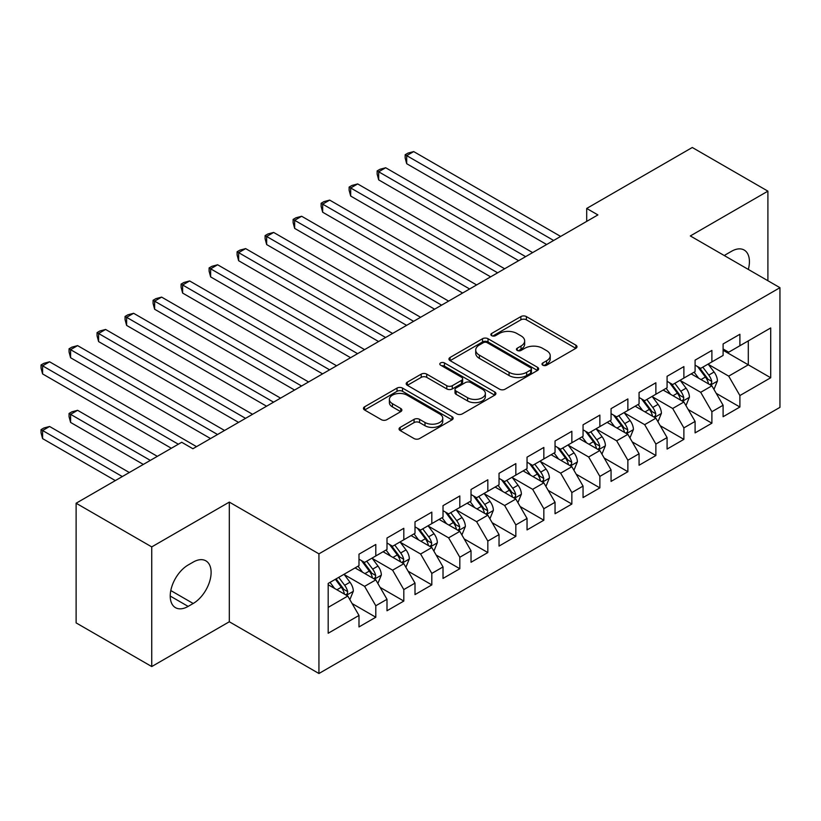 <?xml version="1.0" encoding="UTF-8"?>
<svg xmlns="http://www.w3.org/2000/svg" width="821" height="821" viewBox="0 0 821 821"><rect width="100%" height="100%" fill="white"/><g stroke="black" fill="none" stroke-linecap="round" stroke-linejoin="round"><path stroke-width="1.23" d="M542.804 365.191A2.72 1.57 0 0 0 546.653 365.191L575.86 348.33A3.889 2.247 0 0 0 576.999 346.739A3.889 2.247 0 0 0 575.86 345.148L526.374 316.578A3.889 2.247 0 0 0 520.883 316.578L491.666 333.449A2.72 1.57 0 0 0 490.876 334.558A2.72 1.57 0 0 0 491.666 335.666A2.72 1.57 0 0 0 495.515 335.666L499.301 333.48A12.438 7.184 0 0 1 516.891 333.48L521.017 335.861A12.438 7.184 0 0 1 524.66 340.941A12.438 7.184 0 0 1 521.017 346.021L517.24 348.207A2.72 1.57 0 0 0 516.44 349.315A2.72 1.57 0 0 0 517.24 350.423A2.72 1.57 0 0 0 521.089 350.423L524.865 348.248A12.438 7.184 0 0 1 542.455 348.248L546.581 350.629A12.438 7.184 0 0 1 550.224 355.709A12.438 7.184 0 0 1 546.581 360.788L542.804 362.964A2.72 1.57 0 0 0 542.004 364.083A2.72 1.57 0 0 0 542.804 365.191L542.804 362.964M400.186 427.372A3.889 2.247 0 0 0 399.057 428.952A3.889 2.247 0 0 0 400.186 430.543L414.071 438.558A3.889 2.247 0 0 0 419.572 438.558L452.012 419.829A3.889 2.247 0 0 0 453.151 418.238A3.889 2.247 0 0 0 452.012 416.658L402.526 388.087A3.889 2.247 0 0 0 397.025 388.087L364.586 406.816A3.889 2.247 0 0 0 363.446 408.396A3.889 2.247 0 0 0 364.586 409.987L381.355 419.675A3.889 2.247 0 0 0 386.855 419.675L400.74 411.649A3.889 2.247 0 0 0 401.88 410.069A3.889 2.247 0 0 0 400.74 408.478L392.428 403.675A10.396 6.004 0 0 1 389.38 399.437A10.396 6.004 0 0 1 395.794 393.885A10.396 6.004 0 0 1 407.134 395.188L439.707 414A10.396 6.004 0 0 1 442.755 418.238A10.396 6.004 0 0 1 436.341 423.79A10.396 6.004 0 0 1 425.001 422.487L419.572 419.357A3.889 2.247 0 0 0 414.071 419.357L400.186 427.372L400.186 430.543M151.741 546.899L151.741 666.56L229.316 621.764L229.316 502.103L151.741 546.899L76.117 503.232L181.708 442.273L192.904 448.738L597.904 214.917L586.697 208.452L586.697 221.393M229.316 502.103L318.938 553.847L779.95 287.689L779.95 407.349L318.938 673.507L318.938 553.847M767.902 280.731L767.902 191.149L690.328 235.945L779.95 287.689M767.902 191.149L692.288 147.493L586.697 208.452M499.568 389.195A3.889 2.247 0 0 0 505.069 389.195L537.509 370.466A3.889 2.247 0 0 0 538.648 368.875A3.889 2.247 0 0 0 537.509 367.295L488.023 338.724A3.889 2.247 0 0 0 482.532 338.724L450.093 357.453A3.889 2.247 0 0 0 448.954 359.034A3.889 2.247 0 0 0 450.093 360.624L499.568 389.195M441.688 365.776A2.72 1.57 0 0 1 444.448 366.166L444.448 362.923L494.765 391.976A3.889 2.247 0 0 1 495.905 393.557A3.889 2.247 0 0 1 494.765 395.147L462.326 413.876A3.889 2.247 0 0 1 456.825 413.876L407.339 385.306L407.339 382.134A3.889 2.247 0 0 0 406.2 383.715A3.889 2.247 0 0 0 407.339 385.306M407.339 382.134L421.224 374.119A3.889 2.247 0 0 1 426.725 374.119L446.788 385.706A3.889 2.247 0 0 0 452.289 385.706L461.494 380.39A3.889 2.247 0 0 0 462.634 378.799A3.889 2.247 0 0 0 461.494 377.208L440.6 365.15A2.72 1.57 0 0 1 439.81 364.042A2.72 1.57 0 0 1 441.482 362.584A2.72 1.57 0 0 1 444.448 362.923M723.096 350.269L748.3 364.822L748.3 340.889L770.703 327.948L739.895 345.733L739.895 334.26L723.096 343.958L723.096 355.442L711.889 361.907L711.889 350.423L695.089 360.132L695.089 371.615L683.883 378.081L683.883 366.597L667.083 376.295L667.083 387.779L655.876 394.244L655.876 382.771L639.066 392.469L639.066 403.953L627.87 410.418L627.87 398.934L611.06 408.642L611.06 420.116L599.864 426.592L599.864 415.108L583.054 424.806L583.054 436.29L571.857 442.755L571.857 431.282L555.047 440.98L555.047 452.463L543.841 458.929L543.841 447.445L527.041 457.153L527.041 468.627L515.834 475.102L515.834 463.619L499.035 473.317L499.035 484.8L487.828 491.266L487.828 479.792L471.028 489.49L471.028 500.974L459.822 507.44L459.822 495.956L443.022 505.664L443.022 517.138L431.815 523.613L431.815 512.13L415.005 521.828L415.005 533.311L403.809 539.777L403.809 528.303L386.999 538.001L386.999 549.485L375.802 555.95L375.802 544.467L358.993 554.175L358.993 565.648L328.184 583.444L328.184 633.248L358.993 615.452L347.786 596.056L328.184 584.737M770.703 327.948L770.703 377.752L739.895 395.548L728.699 376.141L708.39 364.411M716.23 393.362L739.895 407.021L739.895 395.548M739.895 407.021L723.096 416.729L723.096 405.246L711.889 411.711L700.693 392.305L680.383 380.585M688.224 409.535L711.889 423.195L711.889 411.711M711.889 423.195L695.089 432.893L695.089 421.419L683.883 427.885L672.676 408.478L652.377 396.759M660.217 425.699L683.883 439.368L683.883 427.885M683.883 439.368L667.083 449.066L667.083 437.583L655.876 444.058L644.67 424.652L624.37 412.922M632.211 441.872L655.876 455.532L655.876 444.058M655.876 455.532L639.066 465.24L639.066 453.756L627.87 460.222L616.663 440.815L596.354 429.096M604.205 458.036L627.87 471.706L627.87 460.222M627.87 471.706L611.06 481.404L611.06 469.93L599.864 476.396L588.657 456.989L568.348 445.269M576.198 474.21L599.864 487.879L599.864 476.396M599.864 487.879L583.054 497.577L583.054 486.094L571.857 492.559L560.651 473.163L540.341 461.433M548.182 490.383L571.857 504.043L571.857 492.559M571.857 504.043L555.047 513.751L555.047 502.267L543.841 508.733L532.644 489.326L512.335 477.606M520.175 506.547L543.841 520.216L543.841 508.733M543.841 520.216L527.041 529.914L527.041 518.441L515.834 524.906L504.638 505.5L484.328 493.78M492.169 522.72L515.834 536.38L515.834 524.906M515.834 536.38L499.035 546.088L499.035 534.604L487.828 541.07L476.621 521.674L456.322 509.944M464.163 538.894L487.828 552.554L487.828 541.07M487.828 552.554L471.028 562.262L471.028 550.778L459.822 557.243L448.615 537.837L428.316 526.117M436.156 555.058L459.822 568.727L459.822 557.243M459.822 568.727L443.022 578.425L443.022 566.942L431.815 573.417L420.609 554.011L400.309 542.291M408.15 571.231L431.815 584.891L431.815 573.417M431.815 584.891L415.005 594.599L415.005 583.115L403.809 589.581L392.602 570.185L372.293 558.454M380.144 587.405L403.809 601.064L403.809 589.581M403.809 601.064L386.999 610.762L386.999 599.289L375.802 605.754L364.596 586.348L344.286 574.628M352.137 603.568L375.802 617.238L375.802 605.754M375.802 617.238L358.993 626.936L358.993 615.452M358.993 559.183L364.596 562.416L375.802 555.95M328.184 607.376L347.786 596.056M386.999 543.009L392.602 546.252L403.809 539.777M364.596 586.348L375.802 579.883L355.072 567.916M386.999 599.289L375.802 579.883M415.005 526.846L420.609 530.079L431.815 523.613M392.602 570.185L403.809 563.709L383.079 551.743M415.005 583.115L403.809 563.709M443.022 510.672L448.615 513.905L459.822 507.44M420.609 554.011L431.815 547.545L411.085 535.579M443.022 566.942L431.815 547.545M471.028 494.499L476.621 497.742L487.828 491.266M448.615 537.837L459.822 531.372L439.091 519.406M471.028 550.778L459.822 531.372M499.035 478.335L504.638 481.568L515.834 475.102M476.621 521.674L487.828 515.198L467.108 503.232M499.035 534.604L487.828 515.198M527.041 462.161L532.644 465.394L543.841 458.929M504.638 505.5L515.834 499.035L495.114 487.069M527.041 518.441L515.834 499.035M555.047 445.998L560.651 449.231L571.857 442.755M532.644 489.326L543.841 482.861L523.121 470.895M555.047 502.267L543.841 482.861M583.054 429.824L588.657 433.057L599.864 426.592M560.651 473.163L571.857 466.687L551.127 454.721M583.054 486.094L571.857 466.687M611.06 413.651L616.663 416.883L627.87 410.418M588.657 456.989L599.864 450.524L579.133 438.558M611.06 469.93L599.864 450.524M639.066 397.487L644.67 400.72L655.876 394.244M616.663 440.815L627.87 434.35L607.14 422.384M639.066 453.756L627.87 434.35M667.083 381.313L672.676 384.546L683.883 378.081M644.67 424.652L655.876 418.176L635.146 406.21M667.083 437.583L655.876 418.176M695.089 365.14L700.693 368.372L711.889 361.907M672.676 408.478L683.883 402.013L663.152 390.047M695.089 421.419L683.883 402.013M723.096 348.976L728.699 352.209L739.895 345.733M700.693 392.305L711.889 385.839L691.169 373.873M723.096 405.246L711.889 385.839M76.117 503.232L76.117 622.893L151.741 666.56M229.316 621.764L318.938 673.507M728.699 376.141L748.3 364.822L770.703 377.752M748.321 269.432A25.348 14.634 120 0 0 744.175 250.046A25.348 14.634 120 0 0 731.501 251.308L726.452 254.212A25.348 14.634 120 0 0 724.338 255.577M188.142 565.002A25.348 14.634 120 0 0 171.589 587.343A25.348 14.634 120 0 0 175.468 607.653A25.348 14.634 120 0 0 188.142 606.401L193.192 603.486A25.348 14.634 120 0 0 209.745 581.155A25.348 14.634 120 0 0 205.866 560.835A25.348 14.634 120 0 0 193.192 562.098L188.142 565.002M543.892 365.571L546.581 364.021A12.438 7.184 0 0 0 550.224 358.941L550.224 355.709M524.66 340.941L524.66 344.173A12.438 7.184 0 0 1 521.017 349.253L518.328 350.813M575.808 348.35L526.374 319.81A3.889 2.247 0 0 0 520.883 319.81L492.754 336.056M537.457 370.497L488.023 341.957A3.889 2.247 0 0 0 482.532 341.957L450.144 360.655M530.643 369.994A2.72 1.57 0 0 0 531.433 368.875A2.72 1.57 0 0 0 530.643 367.767L487.202 342.685A2.72 1.57 0 0 0 483.353 342.685L479.372 344.994A12.438 7.184 0 0 0 475.718 350.074A12.438 7.184 0 0 0 479.372 355.154L509.061 372.293A12.438 7.184 0 0 0 526.651 372.293L530.643 369.994L530.643 373.227A2.72 1.57 0 0 0 531.433 372.118L531.433 368.875M475.718 350.074L475.718 353.307A12.438 7.184 0 0 0 479.372 358.387L479.372 355.154M530.643 373.227L526.651 375.525A12.438 7.184 0 0 1 509.061 375.525L479.372 358.387M407.39 385.336L421.224 377.352L421.224 374.119M462.634 378.799L462.634 382.032A3.889 2.247 0 0 1 461.494 383.623L452.289 388.938A3.889 2.247 0 0 1 446.788 388.938L426.725 377.352A3.889 2.247 0 0 0 421.224 377.352M444.448 366.166L494.714 395.178M467.611 397.723A10.396 6.004 0 0 0 478.951 399.027A10.396 6.004 0 0 0 485.365 393.485A10.396 6.004 0 0 0 482.317 389.236L470.844 382.607A3.889 2.247 0 0 0 465.343 382.607L456.137 387.923A3.889 2.247 0 0 0 454.998 389.513A3.889 2.247 0 0 0 456.137 391.104L467.611 397.723L467.611 400.956A10.396 6.004 0 0 0 478.951 402.259A10.396 6.004 0 0 0 485.365 396.717L485.365 393.485M454.998 389.513L454.998 392.746A3.889 2.247 0 0 0 456.137 394.337L456.137 391.104M467.611 400.956L456.137 394.337M442.755 418.238L442.755 421.471A10.396 6.004 0 0 1 436.341 427.023A10.396 6.004 0 0 1 425.001 425.719L419.572 422.589A3.889 2.247 0 0 0 414.071 422.589L400.248 430.573M389.38 399.437L389.38 402.67A10.396 6.004 0 0 0 392.428 406.908L392.428 403.675M400.689 411.68L392.428 406.908M451.961 419.859L402.526 391.319A3.889 2.247 0 0 0 397.025 391.319L364.637 410.018M713.962 389.431L717.431 380.954A10.499 6.065 -120 0 0 714.085 372.016L708.133 364.072M698.65 378.204L694.135 372.159M692.021 374.366L691.508 373.678M406.693 228.392L490.63 276.851L350.68 196.055L350.68 187.968L357.679 183.925L504.638 268.765M709.908 384.7L711.54 383.233L711.766 381.406A10.499 6.065 -120 0 0 708.769 375.094L702.817 367.151M699.42 367.644L706.768 377.455A5.347 3.089 60 0 1 707.743 379.076L711.766 381.406M697.573 366.577L705.403 377.034A10.499 6.065 60 0 1 708.41 383.345L708.615 383.951M553.652 240.471L406.693 155.631L413.692 151.587L560.651 236.427M546.642 244.514L406.693 163.707L406.693 155.631L405.153 154.738L407.955 153.117L413.692 151.587M406.693 163.707L405.153 157.971L405.153 154.738M685.956 405.605L689.424 397.128A10.499 6.065 -120 0 0 686.079 388.189L680.127 380.246M670.644 394.367L666.129 388.333M664.015 390.539L663.491 389.852M378.686 244.566L462.623 293.025L322.663 212.218L322.663 204.131L329.673 200.098L476.621 284.938M681.902 400.874L683.534 399.406L683.76 397.58A10.499 6.065 -120 0 0 680.753 391.258L674.811 383.315M671.414 383.818L678.762 393.628A5.347 3.089 60 0 1 679.726 395.25L683.76 397.58M669.567 382.75L677.397 393.197A10.499 6.065 60 0 1 680.404 399.519L680.609 400.125M657.949 421.768L661.418 413.302A10.499 6.065 -120 0 0 658.073 404.363L652.12 396.42M642.638 410.541L638.112 404.507M635.998 406.703L635.485 406.015M350.68 260.729L434.617 309.199L294.657 228.392L294.657 220.305L301.666 216.262L448.615 301.112M653.896 417.037L655.527 415.58L655.753 413.743A10.499 6.065 -120 0 0 652.746 407.432L646.804 399.488M643.407 399.981L650.755 409.792A5.347 3.089 60 0 1 651.72 411.413L655.753 413.743M641.56 398.914L649.39 409.371A10.499 6.065 60 0 1 652.397 415.683L652.603 416.288M525.635 256.645L378.686 171.794L385.685 167.751L532.644 252.601M518.636 260.688L378.686 179.881L378.686 171.794L377.147 170.912L379.949 169.29L385.685 167.751M378.686 179.881L377.147 174.144L377.147 170.912M497.629 272.808L349.13 187.075L351.932 185.464L357.679 183.925M350.68 196.055L349.13 190.308L349.13 187.075M629.943 437.942L633.412 429.465A10.499 6.065 -120 0 0 630.066 420.526L624.114 412.583M614.631 426.704L610.106 420.67M607.992 422.877L607.478 422.189M322.663 276.903L406.611 325.362L266.651 244.566L266.651 236.479L273.65 232.435L420.609 317.275M625.889 433.211L627.521 431.743L627.747 429.917A10.499 6.065 -120 0 0 624.74 423.605L618.788 415.662M615.391 416.155L622.749 425.966A5.347 3.089 60 0 1 623.714 427.587L627.747 429.917M613.554 415.087L621.384 425.545A10.499 6.065 60 0 1 624.381 431.856L624.596 432.462M601.937 454.116L605.405 445.639A10.499 6.065 -120 0 0 602.06 436.7L596.108 428.757M586.625 442.878L582.099 436.844M579.985 439.05L579.472 438.363M294.657 293.076L378.594 341.536L238.644 260.729L238.644 252.642L245.643 248.609L392.602 333.449M597.883 449.374L599.504 447.917L599.74 446.08A10.499 6.065 -120 0 0 596.734 439.769L590.781 431.825M587.384 432.328L594.732 442.129A5.347 3.089 60 0 1 595.707 443.761L599.74 446.08M585.537 431.261L593.378 441.708A10.499 6.065 60 0 1 596.374 448.03L596.59 448.635M469.622 288.982L321.124 203.249L323.926 201.627L329.673 200.098M322.663 212.218L321.124 206.482L321.124 203.249M441.616 305.155L293.118 219.412L295.919 217.801L301.666 216.262M294.657 228.392L293.118 222.655L293.118 219.412M573.93 470.279L577.399 461.802A10.499 6.065 -120 0 0 574.043 452.874L568.101 444.931M558.619 459.052L554.093 453.007M551.979 455.214L551.466 454.526M266.651 309.24L350.588 357.699L210.638 276.903L210.638 268.816L217.637 264.773L364.596 349.623M569.877 465.548L571.498 464.091L571.734 462.254A10.499 6.065 -120 0 0 568.727 455.942L562.775 447.999M559.378 448.492L566.726 458.303A5.347 3.089 60 0 1 567.701 459.924L571.734 462.254M557.531 447.424L565.361 457.882A10.499 6.065 60 0 1 568.368 464.193L568.584 464.799M413.61 321.319L265.111 235.586L267.913 233.975L273.65 232.435M266.651 244.566L265.111 238.819L265.111 235.586M545.914 486.453L549.393 477.976A10.499 6.065 -120 0 0 546.037 469.037L540.095 461.094M530.612 475.215L526.087 469.181M523.972 471.387L523.459 470.7M238.644 325.414L322.581 373.873L182.631 293.076L182.631 284.99L189.63 280.946L336.589 365.786M541.87 481.722L543.492 480.254L543.718 478.427A10.499 6.065 -120 0 0 540.721 472.116L534.769 464.173M531.372 464.665L538.72 474.476A5.347 3.089 60 0 1 539.695 476.098L543.718 478.427M529.524 463.598L537.355 474.056A10.499 6.065 60 0 1 540.362 480.367L540.577 480.973M385.603 337.493L237.105 251.76L239.906 250.138L245.643 248.609M238.644 260.729L237.105 254.992L237.105 251.76M517.907 502.626L521.386 494.15A10.499 6.065 -120 0 0 518.03 485.211L512.078 477.268M502.606 491.389L498.08 485.355M495.966 487.561L495.453 486.874M210.638 341.587L294.575 390.047L154.625 309.24L154.625 301.153L161.624 297.11L308.583 381.96M513.864 497.885L515.485 496.428L515.711 494.591A10.499 6.065 -120 0 0 512.715 488.279L506.762 480.336M503.365 480.839L510.713 490.64A5.347 3.089 60 0 1 511.688 492.272L515.711 494.591M501.518 479.772L509.348 490.219A10.499 6.065 60 0 1 512.355 496.531L512.571 497.146M357.597 353.666L209.098 267.923L211.9 266.312L217.637 264.773M210.638 276.903L209.098 271.166L209.098 267.923M489.901 518.79L493.37 510.313A10.499 6.065 -120 0 0 490.024 501.385L484.072 493.442M474.589 507.563L470.074 501.518M467.96 503.725L467.436 503.037M182.631 357.751L266.568 406.21L126.619 325.414L126.619 317.327L133.618 313.283L280.577 398.134M485.847 514.059L487.479 512.602L487.705 510.765A10.499 6.065 -120 0 0 484.698 504.453L478.756 496.51M475.359 497.003L482.707 506.814A5.347 3.089 60 0 1 483.682 508.435L487.705 510.765M473.512 495.935L481.342 506.393A10.499 6.065 60 0 1 484.349 512.704L484.554 513.31M329.59 369.83L181.092 284.097L183.894 282.486L189.63 280.946M182.631 293.076L181.092 287.329L181.092 284.097M461.895 534.964L465.363 526.487A10.499 6.065 -120 0 0 462.018 517.548L456.066 509.605M446.583 523.726L442.067 517.692M439.943 519.898L439.43 519.211M154.625 373.924L238.562 422.384L98.602 341.587L98.602 333.5L105.611 329.457L252.56 414.297M457.841 530.233L459.473 528.765L459.698 526.938A10.499 6.065 -120 0 0 456.692 520.627L450.75 512.684M447.353 513.176L454.701 522.987A5.347 3.089 60 0 1 455.665 524.609L459.698 526.938M445.505 512.109L453.336 522.567A10.499 6.065 60 0 1 456.343 528.878L456.548 529.483M301.574 386.003L153.086 300.27L155.877 298.649L161.624 297.11M154.625 309.24L153.086 303.503L153.086 300.27M433.888 551.127L437.357 542.66A10.499 6.065 -120 0 0 434.011 533.722L428.059 525.779M418.577 539.9L414.051 533.866M411.937 536.072L411.424 535.384M126.608 390.088L210.556 438.558L70.596 357.751L70.596 349.664L77.605 345.62L224.554 430.471M429.835 546.396L431.466 544.939L431.692 543.102A10.499 6.065 -120 0 0 428.685 536.79L422.733 528.847M419.346 529.35L426.694 539.151A5.347 3.089 60 0 1 427.659 540.782L431.692 543.102M417.499 528.283L425.329 538.73A10.499 6.065 60 0 1 428.326 545.041L428.541 545.657M273.567 402.167L125.069 316.434L127.871 314.823L133.618 313.283M126.619 325.414L125.069 319.677L125.069 316.434M405.882 567.301L409.351 558.824A10.499 6.065 -120 0 0 406.005 549.885L400.053 541.952M390.57 556.074L386.044 550.029M383.93 552.235L383.417 551.548M98.602 406.262L171.343 448.256L42.589 373.924L42.589 365.838L49.588 361.794L196.547 446.645M401.828 562.57L403.45 561.102L403.686 559.275A10.499 6.065 -120 0 0 400.679 552.964L394.727 545.021M391.33 545.513L398.678 555.324A5.347 3.089 60 0 1 399.653 556.946L403.686 559.275M389.482 544.446L397.323 554.904A10.499 6.065 60 0 1 400.32 561.215L400.535 561.821M245.561 418.341L97.063 332.608L99.864 330.986L105.611 329.457M98.602 341.587L97.063 335.84L97.063 332.608M377.876 583.474L381.344 574.998A10.499 6.065 -120 0 0 377.988 566.059L372.046 558.116M362.564 572.237L358.038 566.203M355.924 568.409L355.411 567.722M157.334 456.343L77.605 410.305L70.596 414.348L70.596 422.435L143.336 464.429M373.822 578.743L375.443 577.276L375.679 575.449A10.499 6.065 -120 0 0 372.672 569.127L366.72 561.195M363.323 561.687L370.671 571.498A5.347 3.089 60 0 1 371.646 573.12L375.679 575.449M361.476 560.62L369.306 571.077A10.499 6.065 60 0 1 372.313 577.389L372.529 577.994M70.596 422.435L69.056 416.699L69.056 413.456L150.335 460.386M69.056 413.456L71.858 411.844L77.605 410.305M217.555 434.514L69.056 348.781L71.858 347.16L77.605 345.62M70.596 357.751L69.056 352.014L69.056 348.781M349.859 599.638L353.338 591.171A10.499 6.065 -120 0 0 349.982 582.233L344.04 574.29M334.558 588.411L330.032 582.376M129.328 472.516L49.588 426.479L42.589 430.522L42.589 438.609L115.33 480.593M345.815 594.907L347.437 593.45L347.673 591.613A10.499 6.065 -120 0 0 344.666 585.301L338.714 577.358M336.087 578.877L342.665 587.662A5.347 3.089 60 0 1 343.64 589.293L347.673 591.613M335.358 579.298L341.3 587.241A10.499 6.065 60 0 1 344.307 593.552L344.522 594.168M42.589 438.609L41.05 432.862L41.05 429.629L122.329 476.56M41.05 429.629L43.852 428.008L49.588 426.479M178.342 444.212L41.05 364.945L43.852 363.334L49.588 361.794M42.589 373.924L41.05 368.177L41.05 364.945M546.581 364.021L546.581 360.788M517.24 350.423L517.24 348.207M521.017 349.253L521.017 346.021M491.666 335.666L491.666 333.449M520.883 319.81L520.883 316.578M526.374 319.81L526.374 316.578M575.86 348.33L575.86 345.148M450.093 360.624L450.093 357.453M482.532 341.957L482.532 338.724M488.023 341.957L488.023 338.724M537.509 370.466L537.509 367.295M509.061 375.525L509.061 372.293M526.651 375.525L526.651 372.293M426.725 377.352L426.725 374.119M446.788 388.938L446.788 385.706M452.289 388.938L452.289 385.706M461.494 383.623L461.494 380.39M494.765 395.147L494.765 391.976M414.071 422.589L414.071 419.357M419.572 422.589L419.572 419.357M425.001 425.719L425.001 422.487M400.74 411.649L400.74 408.478M364.586 409.987L364.586 406.816M397.025 391.319L397.025 388.087M402.526 391.319L402.526 388.087M452.012 419.829L452.012 416.658M170.224 596.056L188.142 606.401M170.789 590.556L193.192 603.486M710.576 385.08L717.369 381.16M708.769 375.094L714.085 372.016M701.021 379.559L705.403 377.034M682.569 401.253L689.363 397.333M680.753 391.258L686.079 388.189M673.015 395.732L677.397 393.197M654.563 417.417L661.346 413.497M652.746 407.432L658.073 404.363M644.998 411.906L649.39 409.371M626.556 433.591L633.34 429.67M624.74 423.605L630.066 420.526M616.992 428.069L621.384 425.545M598.54 449.764L605.334 445.844M596.734 439.769L602.06 436.7M588.985 444.243L593.378 441.708M570.533 465.928L577.327 462.007M568.727 455.942L574.043 452.874M560.979 460.417L565.361 457.882M542.527 482.101L549.321 478.181M540.721 472.116L546.037 469.037M532.973 476.58L537.355 474.056M514.521 498.275L521.314 494.355M512.715 488.279L518.03 485.211M504.966 492.754L509.348 490.219M486.514 514.439L493.308 510.518M484.698 504.453L490.024 501.385M476.96 508.928L481.342 506.393M458.508 530.612L465.302 526.692M456.692 520.627L462.018 517.548M448.954 525.091L453.336 522.567M430.502 546.786L437.285 542.866M428.685 536.79L434.011 533.722M420.937 541.265L425.329 538.73M402.485 562.949L409.279 559.029M400.679 552.964L406.005 549.885M392.931 557.438L397.323 554.904M374.479 579.123L381.272 575.203M372.672 569.127L377.988 566.059M364.924 573.602L369.306 571.077M346.472 595.297L353.266 591.366M344.666 585.301L349.982 582.233M336.918 589.776L341.3 587.241"/></g></svg>
